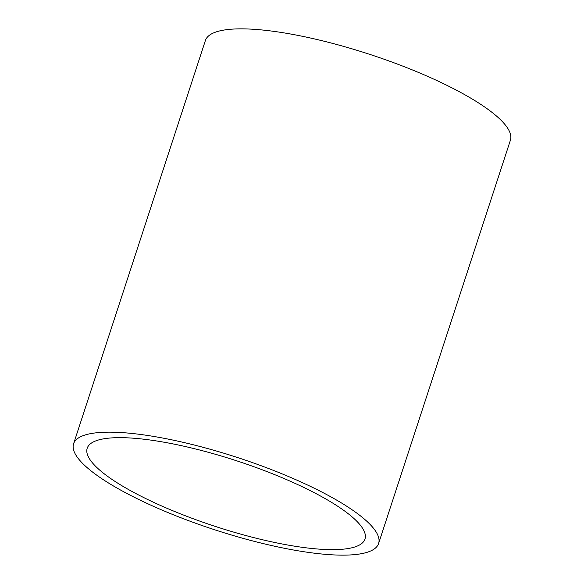 <?xml version="1.0" encoding="UTF-8"?>
<svg xmlns="http://www.w3.org/2000/svg" width="584" height="584" viewBox="0 0 584 584"><rect width="100%" height="100%" fill="white"/><g stroke="black" fill="none" stroke-linecap="round" stroke-linejoin="round"><path stroke-width="0.88" d="M350.677 548.062A146.117 34.5 -161.9 0 0 364.978 539.047A146.117 34.5 -161.9 0 0 263.296 470.193A146.117 34.5 -161.9 0 0 101.499 439.241A146.117 34.5 -161.9 0 0 87.198 448.256A146.117 34.5 -161.9 0 0 188.88 517.11A146.117 34.5 -161.9 0 0 350.677 548.062M378.6 543.5L510.416 140.197A160.447 37.88 -161.9 0 0 398.762 64.59A160.447 37.88 -161.9 0 0 221.102 30.602A160.447 37.88 -161.9 0 0 205.4 40.5L73.584 443.804A160.447 37.88 -161.9 0 0 185.237 519.41A160.447 37.88 -161.9 0 0 362.898 553.398A160.447 37.88 -161.9 0 0 378.6 543.5A160.447 37.88 -161.9 0 0 266.946 467.894A160.447 37.88 -161.9 0 0 89.286 433.905A160.447 37.88 -161.9 0 0 73.584 443.804"/></g></svg>
